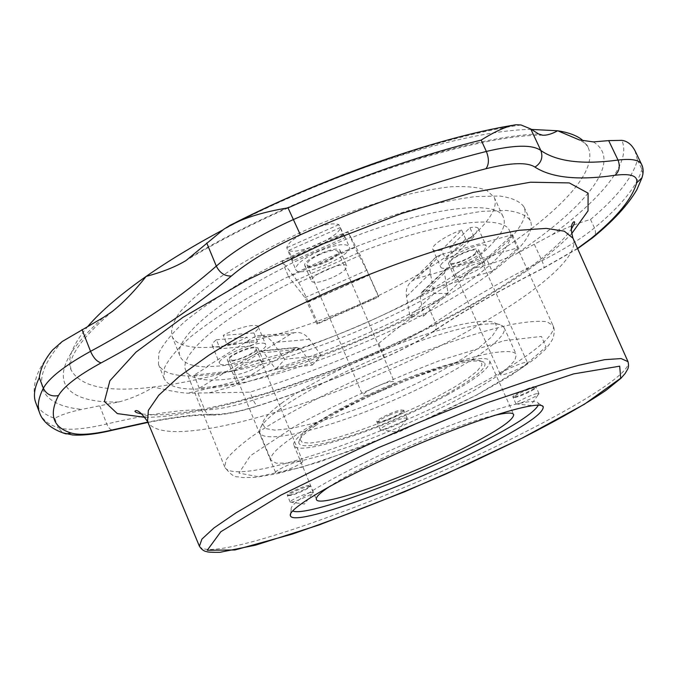 <?xml version="1.0" encoding="UTF-8"?>
<svg xmlns="http://www.w3.org/2000/svg" width="677" height="677" viewBox="0 0 677 677"><rect width="100%" height="100%" fill="white"/><g stroke="black" fill="none" stroke-linecap="round" stroke-linejoin="round"><path stroke-width="0.51" stroke-dasharray="3.38 2.54" d="M475.33 253.325L476.769 250.676C475.711 246.513 447.852 259.189 450.29 262.718C451.017 265.858 469.999 258.716 475.33 253.325M502.055 372.672L500.43 374.635C500.684 376.742 519.826 369.16 525.682 364.649L527.425 362.601C527.273 360.452 507.733 368.203 502.055 372.672M449.968 260.653L448.462 263.539C449.765 268.236 481.22 253.951 478.597 249.838C477.877 246.216 455.807 254.535 449.968 260.653M465.683 238.989L461.621 230.011L441.582 250.041L445.5 258.783L453.59 256.456L449.68 247.74L469.897 227.709L473.951 236.654L465.683 238.989L445.5 258.783M473.951 236.654L453.59 256.456M449.68 247.74C461.037 243.551 469.762 238.744 475.846 233.311L478.3 228.53C477.539 227.083 474.738 226.803 469.897 227.709M461.621 230.011C446.651 235.037 430.555 245.895 432.789 249.288C433.61 250.786 436.538 251.04 441.582 250.041M483.81 250.871L486.348 246.25C484.58 239.04 436.42 260.967 440.693 267.009C442.005 272.391 474.509 260.18 483.81 250.871M470.896 263.243L470.701 262.811L416.77 278.577L412.048 280.93C407.385 284.695 405.531 289.9 406.488 296.543L409.966 316.32L423.633 316.1L420.112 296.399L421.551 292.447L492.145 271.189L486.475 258.69L470.896 263.243C460.343 271.342 448.123 279.525 434.245 287.801C378.333 321.228 300.681 352.243 244.93 362.88L231.847 370.937L193.994 375.202L207.255 366.883L207.077 366.435C217.639 366.562 230.197 365.233 244.752 362.44L244.93 362.88M512.413 234.707L518.345 247.621L502.368 252.284C509.502 243.585 511.922 236.501 509.646 231.026C504.255 213.915 439.458 221.125 357.744 253.071L292.616 281.894C220.457 317.835 177.975 355.628 185.811 370.488C188.773 376.877 197.701 380.051 212.595 380.025C223.105 379.975 235.63 378.485 250.151 375.566C305.809 364.421 383.554 333.27 439.712 300.114C453.649 291.914 465.937 283.815 476.574 275.835C487.762 267.407 496.359 259.562 502.368 252.284L445.855 268.997L444.4 273.059L448.166 293.395L434.084 293.53L430.369 273.11C429.336 266.256 431.207 260.899 435.988 257.048L440.837 254.662L512.413 234.707L486.475 258.69M492.145 271.189L518.345 247.621M455.985 274.083C461.892 268.084 483.987 259.697 484.639 263.184C487.186 267.11 455.655 281.404 454.436 276.885L455.985 274.083M470.701 262.811C481.804 254.264 490.317 246.276 496.233 238.829M434.084 293.53L409.966 316.32M448.166 293.395L423.633 316.1M444.679 287.336C496.52 256.718 531.8 223.969 523.973 206.908C520.054 201.34 511.914 197.709 499.533 196.008L475.279 196.609C455.401 199.165 432.459 204.039 406.471 211.232C379.247 219.686 351.219 229.901 322.379 241.892C293.852 254.611 267.17 267.957 242.324 281.92C219.238 295.866 199.943 309.186 184.423 321.88C171.433 333.888 162.869 344.39 158.74 353.386L158.452 364.328C174.192 399.658 343.095 349.07 444.679 287.336M286.117 266.577L282.097 261.339L348.122 232.059L350.864 237.255L313.214 253.012L285.897 266.053L286.117 266.577C214.203 302.619 172.102 341.056 180.209 356.576C183.272 363.236 192.293 366.68 207.255 366.883M496.436 239.277C503.46 230.392 505.778 223.097 503.392 217.393C497.68 199.597 432.671 206.036 351.092 237.779M450.103 299.505C502.165 269.133 537.809 236.95 530.294 220.584C526.494 215.261 518.447 211.867 506.151 210.412L482.016 211.368C462.179 214.144 439.271 219.204 413.292 226.55C386.059 235.139 357.989 245.446 329.09 257.48C300.495 270.208 273.72 283.519 248.772 297.406C225.576 311.234 206.163 324.401 190.525 336.909C177.408 348.706 168.725 358.988 164.486 367.738L164.037 378.316C179.219 412.183 348.063 360.697 450.103 299.505M446.583 395.292C476.143 379.128 490.537 367.721 489.767 361.078C487.271 353.005 439.491 364.725 385.348 388.099C331.163 411.379 289.815 438.036 293.97 445.407C297.897 457.762 389.622 426.696 446.583 395.292M494.049 415.483C456.637 423.844 362.339 464.464 330.554 485.891M538.283 405.193L538.122 403.01C534.686 396.147 476.346 413.165 408.705 442.343C341.039 471.437 288.58 502.139 291.212 509.349L292.684 510.966M87.959 326.246C72.371 344.838 66.727 359.377 71.034 369.854C80.394 386.965 107.939 392.677 153.671 386.99C244.118 376.006 375.701 325.874 472.14 268.507C546.06 224.772 600.558 174.776 588.051 147.188L583.388 140.96M531.335 129.425C465.065 129.772 328.988 172.576 222.801 229.968M426.171 269.624C471.514 242.222 501.378 212.942 494.168 197.278L486.695 190.296C478.207 187.165 466.089 186.006 450.332 186.801C432.637 188.815 412.318 192.903 389.377 199.063C365.385 206.367 340.743 215.261 315.431 225.763C277.02 242.806 244.092 260.73 216.648 279.533C200.494 291.516 188.088 302.56 179.439 312.664C173.092 321.99 170.587 329.784 171.933 336.046C185.82 369.117 336.418 325.552 426.171 269.624M635.001 150.726L637.463 160.034C632.699 177.357 617.052 197.185 590.513 219.509C578.209 222.902 565.447 227.971 552.22 234.716L515.662 254.171C503.214 260.095 488.709 264.876 472.14 268.507C460.233 281.75 449.977 291.567 441.379 297.956L415.213 315.338C404.787 322.464 392.635 331.823 378.748 343.417C335.606 362.432 292.701 378.68 250.025 392.169L187.453 393.193C179.93 392.736 168.666 390.671 153.671 386.99C142.373 393.87 130.729 398.863 118.746 401.96L81.832 409.39C69.333 412.048 60.312 415.035 54.778 418.361C44.987 415.052 38.665 409.873 35.813 402.823C32.081 389.148 34.789 375.583 43.92 362.127L52.611 349.975M498.585 352.108C458.642 355.56 336.071 406.242 291.795 437.917C276.318 448.673 269.404 456.129 271.045 460.284L276.258 463.203L287.683 463.068L304.388 460.047L325.282 454.462L349.239 446.659L375.1 437.054L401.715 426.112L427.957 414.29L452.701 402.096L474.831 390.054L493.254 378.714L506.921 368.643L514.867 360.435L516.331 354.646C515.002 351.693 509.087 350.847 498.585 352.108M380.423 391.103C389.512 386.956 394.175 383.901 394.386 381.963C392.652 380.745 386.779 382.217 376.776 386.389C367.636 390.578 362.99 393.616 362.821 395.529C364.624 396.73 370.497 395.25 380.423 391.103M299.589 461.215C291.999 462.636 274.253 471.04 275.632 472.546L278.916 472.554C286.625 471.048 304.015 462.806 302.729 461.257L299.589 461.215M316.345 423.125C305.843 430.36 300.376 435.743 299.945 439.263L302.221 442.428L309.727 443.122L321.77 441.421L337.527 437.52L356.026 431.698L376.277 424.301L397.238 415.72L417.878 406.386L437.164 396.756L454.115 387.312L467.773 378.545L477.285 370.954L481.931 365.03L481.203 361.196C473.739 357.371 450.907 362.347 412.691 376.107C376.725 389.512 336.918 409.026 316.345 423.125M315.499 425.613C304.768 433.001 299.192 438.468 298.76 442.022C297.872 452.583 347.538 439.686 398.135 417.794C448.809 396.079 492.297 368.847 484.013 362.237C476.481 358.353 453.167 363.464 414.07 377.563C377.284 391.298 336.52 411.252 315.499 425.613M279.863 409.111C267.085 418.437 260.323 425.545 259.57 430.437L259.816 432.899C265.35 444.738 328.7 428.304 391.052 401.343C453.48 374.567 508.943 339.829 504.145 327.676L502.52 325.806C494.523 319.933 457.305 327.016 408.417 345.135C359.589 363.219 306.342 389.893 279.863 409.111M282.114 402.857C269.861 411.87 263.345 418.767 262.574 423.565L265.291 428.541L275.031 430.149L290.78 428.507L311.361 423.87L335.453 416.634L361.721 407.249L388.843 396.223L415.492 384.096L440.363 371.453L462.171 358.92L479.68 347.157L491.697 336.841L497.223 328.658L495.471 323.267C487.558 317.555 451.762 324.275 405.032 341.555C358.353 358.793 307.519 384.308 282.114 402.857M295.824 347.8L296.797 347.403L300.63 349.053L312.266 365.098L275.734 369.32L263.852 352.683L259.951 350.965L199.266 388.251L237.018 383.546L295.824 347.8L258.961 351.38M312.266 365.098L321.186 355.4L284.797 359.292L275.734 369.32M207.077 366.435L253.206 337.51L257.438 335.758C263.361 334.7 268.481 336.985 272.814 342.613L284.797 359.292M321.186 355.4L309.448 339.321C305.217 333.888 300.182 331.688 294.36 332.72L290.196 334.413L244.752 362.44M225.754 364.7C239.514 363.608 268.557 349.087 265.706 344.661C264.267 337.493 215.608 357.338 219.585 363.498C220.135 364.658 222.191 365.064 225.754 364.7M231.847 370.937L237.018 383.546M259.68 360.613L263.471 361.332C265.892 365.267 234.073 378.308 232.99 373.814C231.009 371.089 250.786 361.281 259.68 360.613M254.078 347.098C245.159 347.648 225.433 357.481 227.464 360.342C228.631 365.013 260.4 352.032 257.903 347.91L254.078 347.098M199.266 388.251L193.994 375.202M257.522 341.75L253.875 332.949C257.311 330.325 258.783 328.303 258.292 326.856C257.378 322.76 237.009 327.626 223.224 335.386L226.939 344.441L220.076 348.782L216.378 339.752C213.153 342.274 211.783 344.221 212.273 345.592C212.849 346.819 214.922 347.284 218.502 346.988C227.159 345.888 236.688 342.621 247.113 337.205L250.744 345.981L257.522 341.75L226.939 344.441M253.875 332.949L223.224 335.386M216.378 339.752L247.113 337.205M250.744 345.981L220.076 348.782M232.837 360.299C240.784 359.699 257.751 351.219 256.067 348.672C255.187 344.525 227.04 356.009 229.317 359.597L232.837 360.299M357.744 253.071L354.875 247.579L288.69 276.893L304.972 297.643L317.064 324.156L378.621 297.008L366.782 270.326L357.744 253.071M317.064 324.156L317.801 323.217L378.646 296.374L378.621 297.008M350.864 237.255L360.232 255.288L378.646 296.374M317.801 323.217L308.255 301.747C303.821 291.88 300.588 285.491 298.574 282.58L285.897 266.053M318.224 251.472C302.839 258.783 295.341 264.792 295.739 269.514C298.591 279.119 354.173 255.254 349.163 246.58C345.558 242.899 335.25 244.524 318.224 251.472M282.097 261.339L288.69 276.893M331.848 277.832C320.712 282.411 313.925 283.553 311.496 281.251C308.077 275.903 345.304 259.926 346.827 266.086C346.971 269.158 341.978 273.068 331.848 277.832M325.256 262.481C335.352 257.725 340.303 253.748 340.116 250.566C338.475 244.16 301.341 260.095 304.862 265.697C307.341 268.117 314.136 267.051 325.256 262.481M354.875 247.579L348.122 232.059M293.09 260.687L288.724 250.431C297.973 255.364 339.947 236.755 340.379 227.514L344.821 237.754L344.686 236.273L343.315 234.944L338.838 224.629C333.194 222.623 323.318 224.569 309.203 230.468C295.46 236.933 287.987 242.688 286.777 247.731L291.338 259.173L293.09 260.687L344.821 237.754M288.724 250.431L340.379 227.514M338.838 224.629L286.777 247.731M291.169 258.064L343.315 234.944M320.052 254.332C311.132 258.555 306.791 262.041 307.003 264.792C308.602 270.377 340.937 256.498 337.984 251.497C335.868 249.356 329.894 250.304 320.052 254.332M389.3 415.162C397.678 411.675 402.324 410.457 403.238 411.506C403.704 413.342 387.016 421.272 380.533 422.313L378.164 422.287C377.927 421.035 381.642 418.657 389.3 415.162M379.475 421.839L376.844 421.686C375.346 420.07 394.158 410.998 401.216 409.957L403.737 410.279C404.228 412.259 386.406 420.73 379.475 421.839M404.694 418.005L407.182 418.361C407.165 420.992 382.344 431.664 380.423 429.861L380.271 429.7C378.798 428.16 397.653 419.114 404.694 418.005M290.907 495.412L288.402 495.598C286.32 494.328 310.515 484.216 309.922 486.594C310.286 487.846 296.788 494.108 290.907 495.412M290.035 494.98L287.302 495.099C286.21 493.99 301.307 486.924 307.713 485.553L310.354 485.553C310.743 486.898 296.331 493.584 290.035 494.98M310.574 492.458L313.197 492.475C313.248 494.362 291.533 503.46 290.221 502.097L290.128 501.995C289.054 500.946 304.185 493.888 310.574 492.458M534.026 389.3C527.882 393.032 521.688 395.732 515.451 397.407L514.004 397.399C511.837 396.18 535.989 385.458 535.473 387.87L534.026 389.3M514.486 397.01L512.878 396.925C511.617 395.74 529.008 387.379 534.348 386.618L535.888 386.812C536.37 388.293 519.767 396.197 514.486 397.01M537.445 393.481L538.968 393.701C539.061 395.613 517.406 405.21 516.043 403.864L515.942 403.763C514.706 402.637 532.13 394.293 537.445 393.481M446.998 268.439L422.668 291.905M440.837 254.662L416.77 278.577M430.369 273.11L406.488 296.543M444.4 273.059L420.112 296.399M199.41 546.246C210.699 565.405 401.182 495.285 522.771 433.187C585.427 401.639 632.335 371.588 628.011 361.662M573.004 238.262C580.748 255.838 537.047 292.168 476.092 326.526C358.048 394.691 165.306 456.476 147.544 421.492M145.276 417.396C223.241 416.66 374 361.89 478.774 301.163C519.581 277.663 550.511 255.212 571.574 233.802M62.242 341.496C25.954 382.894 40.696 405.455 81.832 409.39M477.581 385.399C383.918 436.673 233.819 487.872 224.713 466.978L226.118 459.886C230.637 453.624 239.108 445.906 251.539 436.733C279.508 417.387 326.221 392.575 377.639 370.209C429.218 348.215 479.35 331.324 512.616 324.291C527.823 321.567 539.256 320.712 546.914 321.727L553.024 325.578C557.611 335.547 524.81 360.079 477.581 385.399M476.71 394.953L521.984 368.026L546.077 346.903L541.422 336.444L504.619 340.599L440.448 360.325C387.786 380.592 339.143 402.663 294.52 426.518L250.388 455.731L238.913 473.121L258.208 476.659L300.791 467.528L357.414 448.555C399.151 432.138 438.916 414.273 476.71 394.953M118.746 401.96C58.747 403.644 38.208 374.483 104.004 317.073M590.513 219.509L594.474 227.904C621.164 205.816 636.989 186.277 641.931 169.301L641.618 164.443M637.463 160.034L641.931 169.301L642.879 174.327M521.036 124.974C444.586 135.637 323.149 177.391 223.926 229.156M552.22 234.716C601.108 198.716 632.013 162.455 621.816 140.351M209.235 392.846C277.198 374.719 345.854 348.883 415.213 315.338M191.202 256.718C301.138 191.701 461.883 136.441 538.621 133.987M593.365 141.899C624.736 161.71 583.066 209.531 515.662 254.171M441.379 297.956C360.511 340.523 265.232 376.776 187.453 393.193M577.532 248.417L543.513 267.965C498.754 290.678 461.841 311.919 432.772 331.696C419.723 340.472 403.636 349.087 384.519 357.558C342.435 376.082 300.656 392.017 259.189 405.362C240.352 411.354 225.796 414.332 215.514 414.299C199.343 413.892 176.765 416.49 147.798 422.109M39.613 412.826C42.389 419.681 48.642 424.674 58.374 427.796C68.123 430.555 84.261 429.286 106.771 423.98C150.286 413.842 182.925 409.128 204.708 409.83C216.259 409.932 232.456 406.699 253.3 400.124L250.025 392.169M54.778 418.361L58.374 427.796L62.733 432.823M99.79 406.022L106.771 423.98C108.489 428.033 110.588 430.073 113.076 430.09M198.048 393.345L204.708 409.83C206.434 413.554 209.201 415.306 212.993 415.077L215.514 414.299M378.748 343.417L384.612 357.668C342.376 376.26 300.436 392.262 258.783 405.675C257.006 406.166 255.178 404.313 253.3 400.124C295.967 386.499 338.898 370.175 382.09 351.151C403.17 341.809 420.933 332.246 435.379 322.455C463.415 303.203 498.924 282.631 541.913 260.738C563.848 249.585 581.365 238.642 594.474 227.904C595.997 231.475 595.752 234.462 593.737 236.865M428.448 306.774L435.379 322.455C436.97 326.61 436.453 329.564 433.822 331.315L432.772 331.696M534.373 244.414L541.913 260.738C543.868 265.139 544.494 267.567 543.783 268.016L543.513 267.965M577.642 248.662L543.783 268.016C499.271 290.611 462.619 311.708 433.822 331.315C420.392 340.303 403.991 349.087 384.612 357.668L384.519 357.558M147.924 422.423C176.02 417.057 197.709 414.603 212.993 415.077C224.409 414.933 239.675 411.802 258.783 405.675L259.189 405.362M300.63 349.053L263.852 352.683M309.448 339.321L272.814 342.613M290.196 334.413L253.206 337.51M307.4 302.45L369.016 275.217M304.972 297.643L366.782 270.326M308.255 301.747L369.16 274.837M298.574 282.58L360.232 255.288M450.29 262.718L500.43 374.635M476.769 250.676L527.425 362.601M432.789 249.288L440.693 267.009M478.3 228.53L486.348 246.25M448.462 263.539L454.436 276.885M478.597 249.838L484.639 263.184M435.988 257.048L412.048 280.93M445.855 268.997L421.551 292.447M158.452 364.328L164.037 378.316M523.973 206.908L530.294 220.584M293.97 445.407L316.379 499.499M489.767 361.078L513.674 414.536M291.212 509.349L290.568 514.038M538.122 403.01L541.972 405.768M142.331 414.053L155.888 414.925L165.01 414.586L186.429 412.2C202.313 409.56 219.382 405.921 237.619 401.3L265.993 393.21C285.009 387.295 307.578 379.433 333.693 369.617C384.815 349.467 432.535 326.788 476.845 301.578C507.928 283.561 533.019 266.273 552.119 249.703C563.831 238.93 563.382 238.786 566.564 235.334L571.176 229.368M185.811 370.488L224.713 466.978C229.833 473.925 234.242 477.2 237.965 476.811L243.035 477.573L255.339 477.37L277.917 473.561L319.764 461.858L399.328 431.808L477.09 394.86L510.272 375.862L535.025 358.734L544.96 349.814C552.787 340.582 552.787 338.314 553.084 337.865C554.649 332.644 554.632 328.548 553.024 325.578L509.646 231.026M71.034 369.854L70.247 364.759C71.034 360.689 70.78 358.979 77.11 348.376C84.354 337.688 96.109 325.358 112.39 311.395M230.265 225.187L235.833 222.378M511.617 125.473L515.857 124.754M542.641 135.214C469.584 134.283 298.041 192.573 186.031 260.535M588.051 147.188L587.898 146.858C587.272 146.985 589.565 145.259 579.343 139.961M299.945 439.263L298.76 442.022M481.203 361.196L484.013 362.237M259.816 432.899L271.045 460.284M504.145 327.676L516.331 354.646M262.574 423.565L259.57 430.437M495.471 323.267L502.52 325.806M296.797 347.403L259.951 350.965M294.36 332.72L257.438 335.758M227.464 360.342L232.99 373.814M257.903 347.91L263.471 361.332M212.273 345.592L219.585 363.498M258.292 326.856L265.706 344.661M229.317 359.597L275.632 472.546M256.067 348.672L302.729 461.257M171.933 336.046L180.209 356.576M494.168 197.278L503.392 217.393M304.862 265.697L311.496 281.251M340.116 250.566L346.827 266.086M291.338 259.173L295.739 269.514M344.686 236.273L349.163 246.58M307.003 264.792L362.821 395.529M337.984 251.497L394.386 381.963M403.238 411.506L403.737 410.279M378.164 422.287L376.937 421.805M380.423 429.861L397.171 431.951L407.182 418.361M407.165 418.132L403.712 410.135M380.271 429.7L376.844 421.686M309.922 486.594L310.354 485.553M288.402 495.598L287.353 495.175M290.221 502.097L304.515 504.06L313.197 492.475M313.189 492.331L310.345 485.46M290.128 501.995L287.302 495.099M535.473 387.87L535.888 386.812M514.004 397.399L512.938 397.001M538.96 393.557L535.871 386.719M515.942 403.763L512.878 396.925M516.043 403.864L530.531 405.515L538.968 393.701"/><path stroke-width="1.02" d="M330.554 485.891C320.204 492.67 315.482 497.214 316.379 499.499C319.07 508.85 410.634 475.703 468.662 445.584C498.763 430.056 513.767 419.706 513.674 414.536C512.633 412.301 506.083 412.623 494.049 415.483M292.684 510.966C306.131 517.499 412.513 478.089 481.017 442.733C514.977 425.334 534.068 412.818 538.283 405.193M484.419 446.938C524.447 426.493 544.046 413.063 543.208 406.649C539.958 399.777 480.306 417.396 410.863 447.345C341.386 477.226 287.598 508.461 290.357 515.544C292.185 528.128 409.763 485.35 484.419 446.938M222.801 229.968C193.732 245.531 168.175 261.009 146.139 276.402C120.201 294.656 100.805 311.268 87.959 326.246M583.388 140.96C578.15 136.043 569.585 132.65 557.696 130.763L531.335 129.425M39.613 412.826L35.813 402.823C33.19 396.138 34.358 387.76 39.317 377.681C40.518 368.271 44.953 359.038 52.611 349.975L62.242 341.496L104.004 317.073L112.39 311.395C123.654 302.407 134.901 290.746 146.139 276.402C162.277 272.12 175.58 266.831 186.031 260.535L223.926 229.156L230.265 225.187C245.548 217.41 264.8 211.639 288.013 207.864C357.092 177.306 421.475 154.72 481.144 140.105C495.581 131.076 507.158 125.956 515.857 124.754L521.036 124.974L530.76 128.969L538.621 133.987L542.641 135.205C546.838 135.451 551.865 133.97 557.696 130.763L579.343 139.944L593.365 141.899L608.691 140.621L621.816 140.351C627.249 141.036 631.641 144.497 635.001 150.726L641.618 164.443C639.367 159.924 631.497 158.46 618.025 160.06C582.575 164.824 556.849 161.634 540.847 150.497C532.579 144.489 514.418 144.802 486.365 151.445C426.713 166.347 362.288 189.103 293.073 219.695C259.909 234.775 234.318 250.245 216.31 266.112C182.562 295.908 140.647 324.325 90.549 351.346C64.747 365.597 49.015 377.893 43.345 388.243C38.301 398.135 37.057 406.327 39.613 412.826C42.025 420.747 51.105 429.438 66.075 433.898L71.39 433.094C52.908 427.449 48.592 414.942 58.459 395.563C63.816 386.406 78.067 375.498 101.22 362.838C152.782 335.25 196.178 306.309 231.39 276.004C247.757 261.957 270.741 248.222 300.368 234.792C366.782 205.461 428.643 183.433 485.951 168.725C511.059 162.59 527.391 162.048 534.957 167.109C551.738 177.882 578.403 180.607 614.97 175.275C630.913 173.304 638.14 175.851 636.651 182.908C632.081 198.826 616.882 217.351 591.072 238.482L577.532 248.417M522.458 437.943L446.363 473.79C391.865 497.341 340.472 517.456 292.176 534.128L235.004 549.961L207.264 550.257L220.846 531.724L281.014 495.065L378.189 447.759L486.213 403.086L573.605 373.899L619.7 366.172L620.699 378.223L584.369 404.262L522.458 437.943M628.011 361.662L621.097 358.573L604.654 359.673L578.649 365.292C556.756 371.301 530.946 379.552 501.217 390.062C469.804 401.706 437.08 414.739 403.027 429.15C352.167 451.297 304.658 474.238 267.398 494.506L235.96 512.878L214.008 527.916L201.915 539.104L199.41 546.246C201.577 549.529 204.031 551.323 206.756 551.62C207.433 552.153 211.799 552.39 219.864 552.33L255.601 545.146L318.765 525.064L404.457 491.841L468.586 463.779L522.542 437.917C557.34 420.256 586.485 403.729 606.347 390.096L620.987 378.257L625.176 373.442L627.291 369.845C628.637 367.882 628.874 365.157 628.011 361.662L573.004 238.262L564.364 231.212L546.314 228.386L518.887 230.307L482.828 237.272C441.616 247.545 392 264.512 341.335 285.906C290.975 308.018 244.558 332.407 208.787 355.298L178.94 376.708L158.706 395.317L148.356 410.38L147.544 421.492C141.07 412.378 136.856 408.984 134.884 411.311C136.229 412.158 134.317 412.378 142.331 414.053M571.574 233.802L588.025 210.877L588.101 193.173L569.289 182.917L530.497 182.215L473.071 192.412L401.486 213.526L323.208 243.813L247.418 279.88L182.892 317.386L136.026 352.099L109.886 380.77L104.41 401.478L117.324 413.596L145.276 417.396M481.144 140.105L486.365 151.445C489.192 158.714 489.056 164.469 485.951 168.725M288.013 207.864L300.368 234.792M530.76 128.969L540.847 150.497C543.259 157.411 541.287 162.945 534.957 167.109M608.691 140.621L618.025 160.06C620.386 166.322 619.362 171.391 614.97 175.275M82.027 329.53L90.549 351.346C93.544 358.031 97.099 361.856 101.22 362.838M39.317 377.681L43.345 388.243C46.476 394.463 51.511 396.9 58.459 395.563M206.747 243.001L216.31 266.112C219.856 273.043 224.882 276.343 231.39 276.004M147.798 422.109L114.667 429.413C94.374 434.279 79.945 435.506 71.39 433.094M636.651 182.908L641.999 177.712L642.879 174.327M593.737 236.865L591.072 238.482M113.076 430.09L114.667 429.413M62.733 432.823L72.515 434.956C83.127 435.709 96.904 434.025 113.854 429.903L147.924 422.423M290.568 514.038L290.357 515.544M541.972 405.768L543.208 406.649M199.41 546.246L147.544 421.492M571.176 229.368C574.206 224.222 575.247 221.785 574.299 222.073C575.408 220.795 568.333 222.005 573.004 238.262M235.833 222.378C328.59 175.58 437.334 137.981 511.617 125.473M641.618 164.443C643.488 168.192 643.615 172.618 641.999 177.712L636.896 189.645C628.061 204.869 613.303 220.922 592.62 237.779L577.642 248.662"/></g></svg>
